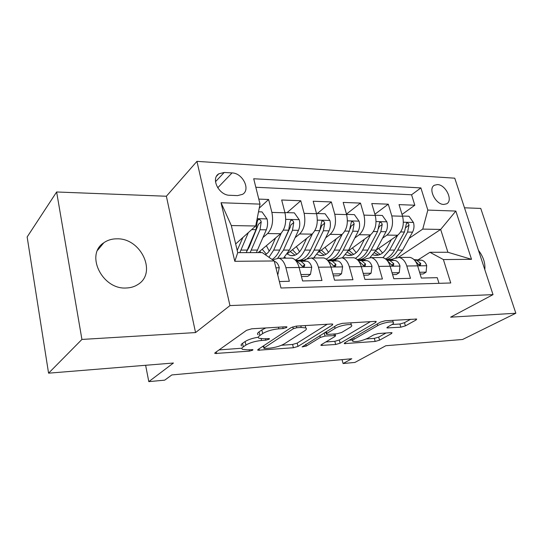 <?xml version="1.0" encoding="UTF-8"?>
<svg xmlns="http://www.w3.org/2000/svg" width="543" height="543" viewBox="0 0 543 543"><rect width="100%" height="100%" fill="white"/><g stroke="black" fill="none" stroke-linecap="round" stroke-linejoin="round"><path stroke-width="0.81" d="M286.677 327.517L286.921 326.859L285.856 326.743L251.742 328.793L246.57 330.32L215.109 352.733L214.913 353.507L249.413 351.131L252.719 350.174L252.909 349.624L247.649 349.848L242.524 349.387C241.492 348.803 241.764 347.948 243.332 346.834L245.938 345.049C249.963 342.667 255.162 341.147 261.536 340.488L265.758 340.196L269.172 339.199L269.389 338.594L264.068 338.778L259.011 338.275C257.891 337.631 258.196 336.694 259.921 335.465L262.697 333.565C266.952 331.04 272.335 329.458 278.844 328.82L283.147 328.556L286.677 327.517M116.908 238.825C111.946 238.811 107.589 240.121 103.828 242.755C84.939 254.477 102.315 289.874 126.329 287.987C130.714 287.844 134.589 286.67 137.942 284.471C157.348 272.885 140.99 237.929 116.908 238.825M437.427 184.572L434.414 185.238C427.687 188.489 435.534 204.609 443.807 204.446L446.665 203.801C453.419 200.53 445.701 184.572 437.427 184.572M400.843 327.185L405.411 325.875L416.053 319.983L416.705 319.053L385.123 320.777L380.358 322.155L344.703 342.85L344.242 343.638L375.179 341.445L379.55 340.196L391.483 333.585L392.053 332.75L391.001 332.655L378.315 333.551L373.794 334.848L367.889 338.194C361.801 340.956 356.792 342.009 352.862 341.35C352.108 340.889 352.543 340.176 354.165 339.205L377.69 325.624C381.702 323.187 391.483 321.089 393.22 322.291C394.048 322.82 393.519 323.635 391.639 324.734L387.559 327.042L386.989 327.924L400.843 327.185L399.92 324.008L404.481 322.691L410.644 319.243M81.925 339.436L195.548 332.574L166.375 196.24L56.628 191.984L81.925 339.436L48.571 373.177L173.441 363.016L148.796 381.634L164.705 380.154L171.846 374.928L351.789 358.753L343.074 363.532L354.925 362.432L385.835 345.728L462.595 339.484L515.85 313.236L480.759 208.431L464.489 207.799M195.548 332.574L229.96 305.587L493.024 294.632L450.609 317.173L515.85 313.236M332.336 325.087L332.791 324.144L331.468 324.001L296.173 326.119L291.129 327.599L258.101 349.454L257.816 350.235L293.41 347.744L298.005 346.414L332.336 325.087L332.044 323.995M342.273 323.35L375.07 321.381L376.231 321.504L375.675 322.44L340.142 343.203L335.655 344.493L320.974 345.416L321.395 344.629L335.119 336.395L335.567 335.547L325.033 336.069L320.329 337.434L306.232 346.081L302.084 346.923L337.373 324.782L342.273 323.35M48.571 373.177L27.15 236.972L56.628 191.984M402.024 214.437L414.811 205.234L399.037 204.616L402.573 216.25L391.802 215.931C393.6 224.198 391.978 230.585 386.942 235.099L382.577 238.173M374.901 214.227L388.279 204.188L371.765 203.544L375.254 215.449L363.966 215.116C365.751 223.58 364.163 230.117 359.222 234.739L354.796 237.997M346.475 214.091L360.498 203.096L343.183 202.417L346.624 214.607L334.773 214.254C336.531 222.929 334.99 229.628 330.158 234.366L325.671 237.827M317.295 213.535L331.359 201.948L313.189 201.236L316.562 213.725L304.121 213.358C305.852 222.243 304.358 229.112 299.655 233.972L295.107 237.664M287.084 212.639L300.768 200.747L281.674 200L284.98 212.795C286.69 221.815 285.231 228.793 280.616 233.721L258.176 252.604M279.367 281.525L289.351 281.281L285.896 267.658C284.423 262.344 282.082 259.194 278.878 258.203L274.059 259.418L273.109 260.178M289.446 258.135L292.019 258.122C295.263 259.099 297.632 262.221 299.118 267.482L302.6 280.962L321.965 280.487L318.442 267.217C316.936 262.038 314.533 258.963 311.227 258L306.259 259.187L303.999 260.905M321.069 257.939L323.716 257.925C327.049 258.875 329.479 261.916 330.992 267.047L334.549 280.181L352.95 279.726L349.359 266.796C347.825 261.746 345.368 258.753 341.988 257.81L336.891 258.963L334.583 260.64M351.165 257.755L353.866 257.735C357.28 258.665 359.758 261.631 361.299 266.633L364.916 279.435L382.421 279.007L378.776 266.389C377.222 261.468 374.718 258.543 371.263 257.626L366.063 258.76L363.715 260.382M379.829 257.579L382.584 257.558C386.059 258.468 388.578 261.359 390.145 266.233L393.811 278.729L410.481 278.321L406.795 266.009C405.221 261.197 402.675 258.346 399.166 257.457L393.872 258.563L391.489 260.138M402.573 216.25C404.379 224.442 402.75 230.768 397.673 235.234L376.231 250.119M375.254 215.449C377.046 223.831 375.451 230.307 370.462 234.881L348.151 251.029M346.624 214.607C348.389 223.193 346.834 229.825 341.947 234.515L318.619 252.19M316.562 213.725C318.307 222.521 316.793 229.322 312.035 234.128L287.423 253.724M229.689 195.283L237.535 195.609L242.64 194.306C250.859 189.561 242.612 173.013 232.044 172.912L224.239 172.457L218.748 173.841C210.535 178.661 219.026 195.399 229.689 195.283M229.96 305.587L196.933 161.366L454.756 178.185L493.024 294.632M414.811 205.234L411.574 194.788L420.886 187.912L253.703 178.756L260.036 204.12L255.712 226.003L235.669 243.943M420.886 187.912L427.843 210.08L455.842 211.071L471.514 259.323L443.387 259.554L450.751 282.984L280.982 288L274.235 260.966L234.793 261.298L221.049 202.736L260.036 204.12M259.249 208.125L268.615 199.485L271.894 212.408C273.584 221.524 272.152 228.569 267.597 233.558L262.988 237.522M438.995 283.331L437.237 277.67L421.334 278.057L417.635 265.86C416.053 261.095 413.495 258.271 409.965 257.389L407.162 257.402M300.768 200.747L304.121 213.358M331.359 201.948L334.773 214.254M360.498 203.096L363.966 215.116M388.279 204.188L391.802 215.931M411.574 194.788L255.828 187.26M268.615 199.485L258.787 199.098M398.426 257.341L440.665 229.438L422.746 229.105L409.103 238.357M255.712 226.003L231.318 225.549L237.732 252.644L262.255 252.597L274.235 260.966M166.375 196.24L196.933 161.366M342.042 359.629L343.074 363.532M145.633 365.276L148.796 381.634M418.001 259.907L429.934 252.291L447.894 252.264L440.665 229.438L455.842 211.071M443.387 259.554L429.934 252.291M422.746 229.105L427.843 210.08M231.318 225.549L221.049 202.736M237.732 252.644L234.793 261.298M471.514 259.323L447.894 252.264M484.811 269.64C485.442 263.124 483.324 256.676 478.458 250.303M265.826 327.945L261.835 329.954L262.697 333.565M258.163 334.719C257.049 334.06 257.348 333.11 259.072 331.875L261.835 329.954M258.359 337.217C252.712 338.113 248.3 339.551 245.131 341.54L245.938 345.049M241.723 345.925C240.698 345.321 240.963 344.459 242.531 343.339L245.131 341.54M219.06 349.916L241.988 348.212M281.484 345.273L292.589 344.452L297.184 343.115L327.219 324.259M262.262 346.705L263.538 346.61M296.797 327.721L293.295 328.746L264.183 347.88L263.973 348.43L265.032 348.525L269.308 348.199C275.308 347.554 280.324 346.095 284.362 343.828L304.569 330.877C306.503 329.594 306.917 328.617 305.797 327.938L301.209 327.449L296.797 327.721L296.39 326.105M305.295 325.949L305.478 325.562M370.394 321.66L339.294 340.02L340.142 343.203M325.814 341.975L334.814 341.309L339.294 340.02M325.983 332.608L324.517 332.71M350.038 327.443C351.803 326.35 352.237 325.535 351.362 324.986C349.42 323.669 339.002 325.841 335.072 328.393L326.859 333.429L326.424 334.298L327.728 334.427L337.02 333.789L341.73 332.431L350.038 327.443M392.019 324.51L399.92 324.008M366.335 338.961L374.317 338.37L378.681 337.122L386.039 333.008M349.21 340.237L352.488 339.993M242.877 237.495L237.203 250.398M248.341 232.601L239.836 252.638M258.522 211.797L262.018 211.899L267.102 219.08C267.909 222.895 267.651 226.479 266.308 229.832L256.344 252.61M237.372 250.119L236.965 249.42M250.119 252.624L260.016 229.737L261.224 221.822C260.681 219.84 259.608 219.128 258.013 219.677L257.206 221.734L256.004 229.669L246.162 252.631M261.224 221.822L258.434 224.32L249.251 246.922L246.787 251.382M277.778 275.016L279.272 267.563C278.294 264.149 276.767 262.126 274.697 261.488L274.344 261.421M275.532 238.004L271.561 246.977C269.885 250.703 267.814 253.303 265.357 254.762M281.226 233.151L273.686 250.085L268.955 257.28M284.926 212.578L294.34 212.856L299.302 219.861C300.13 223.573 299.851 227.069 298.467 230.341L289.412 250.092L283.487 258.176M269.226 251.104L266.382 245.701M277.792 258.047L283.48 250.092L292.48 230.246L293.743 222.535C293.227 220.628 292.215 219.922 290.709 220.424L289.928 222.454L288.672 230.184L279.706 250.092C277.636 254.606 275.084 257.728 272.057 259.445M259.805 251.239L260.918 252.604M293.743 222.535L290.858 224.965L290.267 227.178L279.801 249.889M266.321 254.124L262.208 249.217M306.598 238.458L302.573 247.058C299.288 253.567 295.256 256.398 290.464 255.549L287.22 254.036M312.449 233.782L304.759 250.092C302.186 255.386 299.003 258.685 295.195 260.002M285.91 258.163L284.695 257.104M316.508 213.508L325.087 213.766L329.94 220.601C330.782 224.225 330.49 227.632 329.065 230.823L319.739 250.092L313.637 257.986M299.573 251.803L296.397 246.583M307.365 258.488C309.999 256.696 312.239 253.893 314.085 250.092L323.363 230.734L324.673 223.214C324.185 221.374 323.221 220.682 321.795 221.13L319.739 230.68L310.494 250.092C307.257 256.574 303.232 260.016 298.433 260.423M299.763 260.253L303.333 260.226M304.521 259.907L306.415 259.072M290.227 251.497L295.025 255.19M296.797 254.28L292.48 249.699M324.673 223.214L321.707 225.576L320.105 229.818M336.205 238.866L332.126 247.133C328.753 253.493 324.612 256.255 319.698 255.42L317.126 254.423M342.185 234.332L334.359 250.099C332.146 254.47 329.425 257.477 326.2 259.113M315.028 257.979L314.329 257.43M346.563 214.397L354.382 214.628L359.12 221.3C359.975 224.843 359.67 228.169 358.21 231.284L348.647 250.099L342.389 257.81M328.529 252.319L325.06 247.303M328.698 260.043C334.447 260.742 339.3 257.43 343.257 250.099L352.774 231.196L354.124 223.859C353.656 222.08 352.746 221.401 351.396 221.815L349.319 231.142L339.83 250.099C336.714 256.058 332.852 259.398 328.237 260.117M319.257 251.701L324.178 255.149M325.868 254.375L321.388 250.092M354.124 223.859L351.09 226.166L350.201 228.786M364.434 239.246L360.321 247.201C356.866 253.418 352.631 256.12 347.622 255.305L345.687 254.674M370.543 234.827L362.602 250.099C360.627 253.846 358.224 256.574 355.407 258.292M375.199 215.245L382.313 215.456L386.949 221.972C387.811 225.433 387.498 228.684 386.005 231.725L376.238 250.099L370.068 257.484M356.174 252.692L352.468 247.907M358.17 259.948C363.301 259.663 367.611 256.377 371.093 250.099L380.819 231.644L382.211 224.476C381.756 222.752 380.894 222.08 379.611 222.46L377.528 231.589L367.821 250.099C364.998 255.312 361.502 258.488 357.328 259.635M347.411 252.278L352.013 255.095M353.636 254.436L349.006 250.411M382.211 224.476L379.109 226.723L378.641 228.413M300.951 274.568L310.467 274.385L311.75 267.122C310.752 263.796 309.184 261.821 307.053 261.21L295.351 260.158M301.453 276.509L307.738 276.38L310.467 274.385M296.22 261.169L297.197 261.292L300.897 264.74C301.827 266.301 302.974 266.891 304.351 266.511L304.745 264.692L301.032 261.264L295.908 260.776M332.866 273.957L341.533 273.787L342.619 266.708C341.601 263.457 339.999 261.536 337.814 260.939L327.273 260.036M305.505 259.758L302.057 260.735M333.375 275.844L338.73 275.735L341.533 273.787M328.081 260.959L332.235 264.38C333.144 265.88 334.25 266.464 335.547 266.124L335.893 264.339L332.085 260.986L327.782 260.592M363.199 273.367L371.086 273.217L372.003 266.308C370.964 263.145 369.335 261.264 367.102 260.681L357.613 259.907M336.171 259.486L331.766 260.409M363.722 275.213L368.222 275.118L371.086 273.217M358.441 260.83L362.045 264.034C362.948 265.486 364.007 266.056 365.229 265.751L365.527 263.993L361.645 260.728L358.088 260.416M392.073 272.81L399.241 272.667L399.994 265.927C398.949 262.839 397.286 261.007 395.019 260.436L386.494 259.771M365.222 259.303L360.111 260.104M392.603 274.609L396.322 274.534L399.241 272.667M387.437 260.816L390.444 263.708C391.333 265.106 392.358 265.67 393.505 265.391L393.763 263.667L389.813 260.484L386.942 260.233M391.394 239.592L387.254 247.269C383.731 253.343 379.414 255.984 374.303 255.196L372.987 254.837M397.612 235.275L389.569 250.099L382.971 257.654M402.512 216.053L408.981 216.243L413.515 222.61C414.39 225.997 414.065 229.173 412.544 232.139L402.601 250.106L395.915 257.592M393.37 258.889L392.799 259.099M387.763 259.622L386.949 259.5M382.611 252.977L378.695 248.409M386.27 259.554C390.804 258.638 394.612 255.488 397.68 250.106L407.596 232.065L409.015 225.06C408.58 223.397 407.752 222.739 406.537 223.085L404.447 232.017L394.551 250.106C392.094 254.497 389.073 257.43 385.482 258.909M374.527 252.889L378.627 255.034M380.175 254.463L375.722 251.029M409.015 225.06L405.804 227.571M419.583 272.274L426.092 272.152L426.703 265.568C425.644 262.547 423.961 260.762 421.66 260.206L414.017 259.622M392.976 259.154L387.186 259.819M420.119 274.032L423.126 273.971L426.092 272.152M415.185 260.939L417.526 263.396C418.409 264.753 419.393 265.303 420.479 265.052L420.696 263.362L416.691 260.246L414.438 260.049M397.673 235.234L386.942 235.099M370.462 234.881L359.222 234.739M341.947 234.515L330.158 234.366M312.035 234.128L299.655 233.972M280.616 233.721L267.597 233.558M299.118 267.482L285.896 267.658M426.689 265.731L406.795 266.009M399.981 266.097L378.776 266.389M361.299 266.633L349.359 266.796M342.592 266.885L318.442 267.217M284.98 212.795L271.894 212.408M215.496 181.695L224.239 172.457M217.716 187.81L232.044 172.912M278.444 327.185L278.844 328.82M259.072 331.875L259.921 335.465M265.398 338.689L265.758 340.196M261.129 338.784L261.536 340.488M242.531 343.339L243.332 346.834M249.094 349.733L249.413 351.131M216.257 351.918L216.637 353.656M282.74 326.927L283.147 328.556M297.184 343.115L298.005 346.414M292.589 344.452L293.41 347.744M258.991 348.864L259.35 350.371M292.813 326.825L293.295 328.746M263.674 345.769L264.183 347.88M300.802 325.841L301.209 327.449M375.369 321.375L375.675 322.44M334.814 341.309L335.655 344.493M321.931 344.303L322.25 345.524M333.931 333.999L334.305 335.425M324.205 332.9L325.033 336.069M319.847 335.588L320.329 337.434M305.77 344.269L306.232 346.081M334.569 326.506L335.072 328.393M326.37 331.563L326.859 333.429M387.763 326.934L388.075 328.033M377.222 323.974L377.69 325.624M353.731 337.61L354.165 339.205M391.211 332.642L391.483 333.585M378.681 337.122L379.55 340.196M374.317 338.37L375.179 341.445M345.124 342.613L345.429 343.739M415.741 318.938L416.053 319.983M404.481 322.691L405.411 325.875M266.973 218.904L257.165 218.666M247.37 250.085L241.038 250.085M257.572 250.085L251.334 250.085M256.004 229.669L251.694 229.601M266.308 229.832L260.016 229.737M275.939 267.794L279.231 267.747M299.179 219.684L285.767 219.358M279.706 250.092L273.686 250.085M289.412 250.092L283.48 250.092M288.672 230.184L283.371 230.103M298.467 230.341L292.48 230.246M329.818 220.424L317.363 220.125M310.494 250.092L304.759 250.092M319.739 250.092L314.085 250.092M319.739 230.68L314.879 230.599M329.065 230.823L323.363 230.734M358.998 221.137L347.425 220.852M339.83 250.099L334.359 250.099M348.647 250.099L343.257 250.099M349.319 231.142L344.873 231.074M358.21 231.284L352.774 231.196M386.833 221.809L376.068 221.551M367.821 250.099L362.602 250.099M376.238 250.099L371.093 250.099M377.528 231.589L373.448 231.528M386.005 231.725L380.819 231.644M299.118 267.475L311.716 267.305M300.51 261.176L306.53 261.122M296.254 261.217L296.682 261.21M302.492 266.389L304.745 264.692M331.556 260.905L337.278 260.857M333.68 265.921L335.893 264.339M361.299 266.627L371.982 266.477M361.102 260.654L366.559 260.606M363.369 265.473L365.527 263.993M389.263 260.402L394.462 260.362M391.659 265.052L393.763 263.667M413.399 222.454L403.388 222.209M394.551 250.106L389.569 250.099M402.601 250.106L397.68 250.106M404.447 232.017L400.707 231.956M412.544 232.139L407.596 232.065M392.216 259.099L393.064 259.092M416.128 260.172L421.096 260.131M418.646 264.651L420.696 263.362M97.631 250.228L103.828 242.755M433.694 185.76L434.414 185.238M292.019 258.122L278.878 258.203M323.716 257.925L311.227 258M353.866 257.735L341.988 257.81M382.584 257.558L371.263 257.626M409.965 257.389L399.166 257.457M216.603 176.129L218.748 173.841M214.804 353.018L214.913 353.507M257.715 349.801L257.816 350.235M263.382 345.959L263.898 348.124M305.2 325.583L305.797 327.938M320.879 345.056L320.974 345.416M335.14 333.918L335.567 335.547M350.778 322.841L351.362 324.986M325.8 331.916L326.316 333.891M386.887 327.585L386.989 327.924M392.657 320.322L393.22 322.291M352.102 338.56L352.617 340.468M257.66 219.99L258.013 219.677M290.464 255.549L293.933 255.529M319.698 255.42L323.255 255.407M347.622 255.305L351.253 255.291M307.053 261.21L301.032 261.264M297.197 261.292L296.322 261.305M337.814 260.939L332.085 260.986M367.102 260.681L361.645 260.728M395.019 260.436L389.813 260.484M374.303 255.196L378.009 255.183M421.66 260.206L416.691 260.246"/></g></svg>
